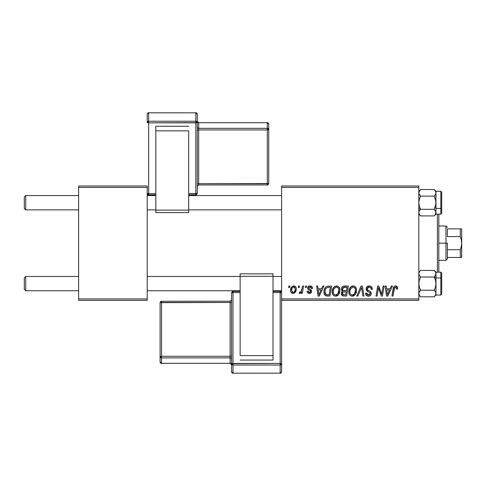 <?xml version="1.0" encoding="UTF-8"?>
<svg xmlns="http://www.w3.org/2000/svg" width="486" height="486" viewBox="0 0 486 486"><rect width="100%" height="100%" fill="white"/><g stroke="black" fill="none" stroke-linecap="round" stroke-linejoin="round"><path stroke-width="0.73" d="M281.594 185.986L418.817 185.986L418.817 187.42L281.594 187.42L281.594 298.914L418.817 298.914L418.817 185.986L281.594 185.986L281.594 187.42L281.594 185.986M332.145 291.728L332.734 288.793L334.605 286.485L337.266 286.005L339.21 287.481L339.896 289.474L339.635 292.578L338.748 294.437L337.26 295.78L335.401 296.174L333.748 295.591L332.552 294.048L332.145 291.728C332.072 294.261 333.226 295.749 335.601 296.181L338.572 294.674L339.939 290.245C339.951 287.779 338.809 286.339 336.506 285.914C333.578 286.612 332.126 288.55 332.145 291.728M321.611 288.775L322.838 286.047L323.962 286.047L319.314 296.053L318.044 296.053L316.672 286.047L317.716 286.047L318.057 288.775L321.611 288.775L318.057 288.775L317.716 286.047L316.672 286.047L318.044 296.053L319.314 296.053L323.962 286.047L322.838 286.047L321.611 288.775M395.592 285.914L397.378 286.874L397.548 289.036L396.503 289.164L396.54 287.846L395.969 287.171L394.662 287.463L392.955 296.053L391.904 296.053L393.466 287.481L394.328 286.29L395.592 285.914C394.079 286.157 393.265 287.092 393.144 288.72L391.904 296.053L392.955 296.053L394.158 288.97L395.525 287.086L396.594 288.295L396.503 289.164L397.548 289.036L397.639 288.125C397.633 286.74 396.947 286.005 395.592 285.914M366.061 288.854L366.979 286.704L369.53 285.926L371.583 286.825L372.294 289.304L371.255 289.425L370.921 287.84L369.664 287.129L368.054 287.299L367.137 288.392L367.44 289.723L370.077 291.339L371.091 292.578L371.073 294.595L370.028 295.81L367.884 296.144L366.001 294.929L365.539 293.064L366.578 292.961L366.887 294.243L368.121 294.99L369.688 294.68L370.217 293.593L369.828 292.694L366.699 290.774L366.061 288.854L368.036 291.655L369.828 292.694L370.217 293.593L368.491 295.014L366.578 292.961L365.533 293.283C365.672 295.105 366.644 296.071 368.455 296.181C370.192 296.126 371.128 295.239 371.255 293.526L370.077 291.339L367.367 289.638L367.1 288.763L369.129 287.086L370.994 287.949L371.255 289.425L372.294 289.304C372.331 287.159 371.298 286.029 369.196 285.914C367.295 285.999 366.25 286.983 366.061 288.854M356.706 296.053L361.08 286.047L362.404 286.047L363.935 296.053L362.89 296.053L361.578 287.475L357.83 296.053L356.706 296.053L357.83 296.053L361.578 287.475L362.89 296.053L363.935 296.053L362.404 286.047L361.08 286.047L356.706 296.053M348.778 291.728L349.367 288.793L351.238 286.485L353.899 286.005L355.843 287.481L356.53 289.474L356.268 292.578L355.381 294.437L353.893 295.78L352.034 296.174L350.382 295.591L349.185 294.048L348.778 291.728C348.705 294.261 349.859 295.749 352.235 296.181L355.205 294.674L356.572 290.245C356.584 287.779 355.442 286.339 353.14 285.914C350.212 286.612 348.76 288.55 348.778 291.728M288.629 287.475L288.872 286.047L289.911 286.047L289.692 287.475L288.629 287.475L289.692 287.475L289.911 286.047L288.872 286.047L288.629 287.475M341.372 289.158L341.834 287.475L343.104 286.29L348.255 286.047L346.567 296.053L342.618 295.889L341.306 294.328L341.561 292.183L342.618 291.181L341.67 290.373L341.372 289.158L342.618 291.181L341.239 293.623L342.618 295.889L346.567 296.053L348.255 286.047L344.246 286.047C342.454 286.278 341.494 287.317 341.372 289.158M390.088 288.775L391.315 286.047L392.445 286.047L387.798 296.053L386.528 296.053L385.155 286.047L386.2 286.047L386.534 288.775L390.088 288.775L386.534 288.775L386.2 286.047L385.155 286.047L386.528 296.053L387.798 296.053L392.445 286.047L391.315 286.047L390.088 288.775M382.002 292.153L383.071 286.047L384.122 286.047L382.415 296.053L381.316 296.053L378.454 287.56L377.063 296.053L376.006 296.053L377.695 286.047L378.794 286.047L381.68 294.522L382.002 292.153L381.68 294.522L378.794 286.047L377.695 286.047L376.006 296.053L377.063 296.053L378.454 287.56L381.316 296.053L382.415 296.053L384.122 286.047L383.071 286.047L382.002 292.153M310.038 285.914L311.86 286.564L312.522 288.514L311.483 288.648L311.155 287.372L310.39 286.868L308.732 287.463L308.841 288.575L311.083 290.045L311.605 291.199L310.985 292.9L308.975 293.423L307.577 292.724L307.061 291.242L308.106 291.114L308.47 292.147L309.199 292.523L310.487 291.94L310.439 290.895L308.106 289.346L307.589 288.204L308.343 286.442L310.038 285.914C308.598 285.932 307.778 286.631 307.583 288.022L308.106 289.346L310.469 290.956L310.572 291.545L309.479 292.542L308.106 291.114L307.061 291.242C307.188 292.681 307.972 293.416 309.43 293.453C310.767 293.392 311.496 292.7 311.611 291.381L308.622 287.943L309.989 286.825L311.483 288.648L312.522 288.38C312.449 286.801 311.623 285.981 310.038 285.914M327.054 286.284L331.622 286.047L329.933 296.053L325.875 295.822L324.192 293.769L323.968 291.527L324.362 289.431L325.638 287.22L327.054 286.284C324.927 287.512 323.895 289.407 323.955 291.958C323.834 293.823 324.569 295.142 326.161 295.925L329.933 296.053L331.622 286.047L327.054 286.284M290.561 290.409L291.314 287.475L292.353 286.363L294.073 285.932L295.67 286.807L296.247 288.283L296.114 290.385L294.486 293.028L293.186 293.447L291.928 293.21L290.847 292.019L290.561 290.409C290.513 292.177 291.321 293.186 292.985 293.453C295.281 292.9 296.375 291.357 296.278 288.818C296.272 287.105 295.452 286.139 293.805 285.914C291.576 286.473 290.494 287.973 290.561 290.409L290.567 290.689M298.246 287.475L298.489 286.047L299.528 286.047L299.309 287.475L298.246 287.475L299.309 287.475L299.528 286.047L298.489 286.047L298.246 287.475M301.97 288.957L302.492 286.047L303.55 286.047L302.322 293.325L301.265 293.325L301.533 291.819L300.421 293.265L299.139 293.192L299.552 292.056L300.324 292.244L301.089 291.594L301.97 288.957C301.909 290.494 301.277 291.606 300.075 292.286L299.552 292.056L299.139 293.192L299.844 293.453L301.533 291.819L301.265 293.325L302.322 293.325L303.55 286.047L302.492 286.047L301.97 288.957M305.263 287.475L305.506 286.047L306.545 286.047L306.326 287.475L305.263 287.475L306.326 287.475L306.545 286.047L305.506 286.047L305.263 287.475M232.994 373.169L232.994 365.035L280.167 365.035L281.594 363.619L281.594 371.754A1.428 1.415 180 0 1 280.167 373.169L280.167 373.169A1.428 1.415 -0 0 0 281.594 371.754L281.594 300.342L418.817 300.342L418.817 187.42L281.594 187.42L281.594 300.342L281.594 298.914L418.817 298.914L418.817 300.342L281.594 300.342L281.594 363.619A1.428 1.415 180 0 1 280.167 365.035L280.167 373.169L232.994 373.169L232.994 365.035L280.167 365.035L280.167 373.169L232.994 373.181L231.567 371.754A1.428 1.415 -0 0 0 232.994 373.169L232.994 373.181C232.903 373.685 232.43 373.212 231.567 371.754L231.567 363.619L231.567 371.754M78.617 185.986L147.228 185.986L147.228 187.42L78.617 187.42L78.617 298.914L147.228 298.914L147.228 185.986L78.617 185.986L78.617 187.42L78.617 185.986M78.617 300.342L147.228 300.342L147.228 187.42L78.617 187.42L78.617 300.342L78.617 298.914L147.228 298.914L147.228 300.342L78.617 300.342M342.618 291.181L342.296 291.363M341.306 294.328L341.555 294.99M343.213 287.584L347.004 287.214L346.433 290.598L344.228 290.598C343.122 290.695 342.515 290.227 342.411 289.188L342.551 288.423M344.033 287.269L342.982 287.767L342.411 289.188L344.033 287.269M344.325 287.232L344.799 287.22M342.873 294.741L343.93 294.88L342.278 293.58L342.855 292.177L346.239 291.764L345.71 294.88L343.93 294.88L345.71 294.88L346.239 291.764L343.663 291.837M342.417 292.815L342.745 294.662M352.15 286.066L351.238 286.485M350.133 287.499L349.841 287.912M349.033 289.741L348.918 290.227M348.839 290.725L348.79 291.223M348.784 292.122L348.814 292.517M352.666 296.156L353.091 296.083M353.45 294.698L354.385 293.902L352.265 295.014C350.594 294.686 349.774 293.629 349.817 291.837C349.756 289.34 350.837 287.761 353.061 287.086C354.719 287.402 355.545 288.435 355.533 290.197L354.385 293.902L355.4 291.673L355.406 289.097L354.355 287.518L352.866 287.092M351.196 294.729L351.986 294.996M350.114 293.483L350.752 294.395M360.727 289.51L360.904 289.103M372.288 288.976L372.264 288.648M367.24 291.199L368.036 291.655M368.953 292.147L369.396 292.408M366.359 295.385L367.319 296.004M371.237 293.204L371.189 292.882M370.077 291.339L369.463 290.956M368.831 290.616L368.443 290.403M368.06 290.185L367.689 289.935M367.367 289.638L367.161 289.219M367.137 288.392L367.264 288.046M395.082 285.968L394.116 286.467M394.158 288.97L394.249 288.459M394.346 288.089L394.48 287.724M396.54 287.846L396.594 288.295M387.044 292.463L386.68 289.948L389.517 289.948L387.306 294.959L389.517 289.948L386.68 289.948L387.202 293.708M378.989 289.522L379.347 290.61M379.451 290.907L379.7 291.594M308.75 293.386L308.106 293.155M310.238 292.268L310.487 291.94M318.561 292.463L318.202 289.948L321.039 289.948L318.822 294.959L321.039 289.948L318.202 289.948L318.719 293.708M328.25 286.06L327.85 286.096M324.362 289.431L324.132 290.257M327.114 296.047L327.436 296.053M328.269 287.256L330.371 287.214L329.077 294.88L326.252 294.716L324.994 292.019L325.061 290.999M326.768 294.838L327.23 294.874M325.225 293.574L326.574 294.808M325.219 290.215L324.994 292.019C324.934 289.073 326.282 287.475 329.034 287.214L327.515 287.39L326.24 288.204L327.515 287.39M328.651 287.226L330.371 287.214L329.077 294.88L327.564 294.88M333.499 287.499L333.208 287.912M336.033 296.156L336.458 296.083M337.26 295.78L337.97 295.294M336.816 294.698L337.752 293.902L335.632 295.014C333.961 294.686 333.141 293.629 333.183 291.837C333.123 289.34 334.204 287.761 336.427 287.086C338.086 287.402 338.912 288.435 338.9 290.197L337.752 293.902L338.657 292.153L338.894 289.917L338.456 288.332L337.491 287.36M334.562 294.729L335.352 294.996M333.481 293.483L334.119 294.395M336.039 287.123L333.943 288.799L333.226 291.047L333.305 292.949M296.144 287.755L295.956 287.256M293.234 285.981L291.314 287.475M290.598 289.644L290.573 290.027M294.486 293.028L295.537 291.861M292.511 292.426L293.034 292.542L291.6 290.415C291.539 288.629 292.268 287.433 293.793 286.825L295.239 288.927C295.336 290.762 294.601 291.971 293.034 292.542L293.18 292.536M292.11 288.198L291.612 290.13M294.631 291.442L295.233 289.219L294.82 287.348L293.508 286.862L292.238 287.943M300.87 292.851L301.229 292.353M342.411 289.188L343.238 290.476L346.433 290.598L347.004 287.214L345.054 287.214M352.265 295.014L352.879 294.935M352.672 287.123L350.576 288.799L349.859 291.047L349.938 292.949M326.24 288.204L325.669 289.055M324.994 292.019L325.116 293.198M335.632 295.014L336.245 294.935M337.29 287.262L336.233 287.092M291.6 290.415L292.353 292.335M293.319 292.517L294.48 291.691M25.728 276.467L24.3 277.901L24.3 289.334L25.728 290.762L25.728 276.467L25.728 290.762L78.617 290.762L25.728 290.762L24.3 289.334L24.3 277.901L25.728 276.467L78.617 276.467L25.728 276.467M147.228 290.762L240.139 290.762L147.228 290.762M273.017 290.762L281.594 290.762L273.017 290.762M418.817 293.477L419.309 295.221L420.584 296.825L418.817 295.057L420.584 296.825L419.309 295.221L418.817 293.52L419.315 291.819L420.584 290.221L434.198 290.221L435.48 291.825L435.972 293.52L435.845 292.663L435.839 294.382L434.198 296.825L435.474 295.227L434.198 296.825L420.584 296.825L434.198 296.825L435.972 295.057L435.972 277.895L434.198 277.014L435.474 280.203L435.972 283.617L435.48 287.007L434.198 290.221L420.584 290.221L419.315 287.032L418.817 283.617L419.309 280.228L420.584 277.014L434.198 277.014L435.474 280.203L435.972 283.617L435.972 273.709L435.48 275.404L434.198 277.014L420.584 277.014L419.315 275.416L418.817 273.709L419.309 272.014L420.584 270.41L434.198 270.41L435.474 272.002L435.972 273.709L435.972 272.178L440.832 272.184L441.689 273.041M434.709 276.467L435.845 274.572L435.48 275.404L435.972 272.178L434.198 270.41L420.584 270.41L418.817 272.178M281.594 276.467L273.017 276.467L281.594 276.467M240.139 276.467L147.228 276.467L240.139 276.467M25.728 195.566L24.3 196.994L24.3 208.427L25.728 209.861L25.728 195.566L25.728 209.861L78.617 209.861L25.728 209.861L24.3 208.427L24.3 196.994L25.728 195.566L78.617 195.566L25.728 195.566M440.832 191.338L440.832 208.427L435.972 208.427L435.972 191.271L434.198 189.504L420.584 189.504L434.198 189.504L435.474 191.107L435.972 192.808L435.474 194.509L434.198 196.107L435.474 199.303L435.972 202.711L435.48 206.1L434.198 209.314L435.839 211.75L435.474 210.918L435.972 212.619L435.839 211.756L435.48 214.314L434.198 215.918L435.474 214.314L434.198 215.918L420.584 215.918L434.198 215.918L435.972 214.15L435.972 208.433L440.832 208.427A0.857 0.431 0 0 0 441.689 208.002L441.689 192.189M281.594 195.566L188.683 195.566L281.594 195.566M155.806 195.566L147.228 195.566L155.806 195.566M147.228 209.861L155.806 209.861L147.228 209.861M188.683 209.861L281.594 209.861L188.683 209.861M418.95 292.657L420.584 290.221L419.315 287.032L418.817 283.617L419.309 280.228L420.584 277.014L419.315 275.416L418.817 273.709L418.95 274.578M441.689 294.139L441.689 278.326A0.857 0.431 180 0 0 440.832 277.901L440.832 294.99M435.972 293.568L435.972 295.057L440.832 295.051L440.832 277.901L435.972 277.901L440.832 277.901L440.832 272.184M435.972 282.123L435.972 284.365M441.689 273.059L441.689 294.17L440.832 295.051M440.832 272.239L440.832 277.901A0.857 0.431 0 0 1 441.689 278.326L441.689 277.962M441.689 278.326L441.689 273.096M435.48 291.825L435.972 293.52L435.972 283.617L435.48 287.007L434.198 290.221L435.565 291.989M434.763 276.413L435.474 275.41L434.198 277.014L435.972 277.895L435.972 273.709L435.462 271.99M434.198 270.41L435.474 272.002M435.972 293.52L435.462 295.251M435.128 295.755L435.438 295.288M418.938 272.883L418.944 274.572M418.944 272.859L419.309 272.014M418.817 293.52L419.236 291.958M418.817 214.15L420.584 215.918L419.315 214.326L418.817 212.619L419.309 210.918L420.584 209.314L418.817 208.433L420.584 209.314L419.315 206.125L418.817 202.711L419.309 199.321L420.584 196.107L434.198 196.107L420.584 196.107L419.309 194.503L418.817 192.808L418.944 193.665L418.944 191.946L420.584 189.504L418.817 191.271M435.553 194.37L434.198 196.107L435.839 200.979L435.972 214.15L440.832 214.15L440.832 191.277L441.689 192.134M420.584 215.918L419.315 214.326L418.817 212.619L419.309 210.918L420.584 209.314L434.198 209.314L420.584 209.314L419.315 206.125L418.817 202.711L419.309 199.321L420.584 196.107L418.95 193.671M435.972 201.963L435.972 204.205M441.689 192.158L441.689 213.269M441.689 213.233L441.689 208.002A0.857 0.431 180 0 1 440.832 208.427L440.832 214.089M435.474 191.101L434.198 189.504L435.474 191.107L435.972 192.808L435.845 204.424L434.198 209.314L435.839 211.75L435.48 214.314M435.972 192.851L435.972 191.271L440.832 191.277M435.972 192.808L435.845 193.659M418.817 192.76L418.944 193.659M418.817 192.808L419.315 191.107M419.661 190.573L419.351 191.041M420.584 296.825L419.315 295.227M437.4 214.15L437.4 272.184L437.4 214.15M438.828 272.184L438.828 214.15L438.828 272.184M447.406 228.87L447.406 236.615L447.406 228.87L460.272 228.87L447.406 228.87M447.406 243.164L447.406 249.713L447.406 243.164L445.978 243.164L447.406 243.164M438.828 226.014L445.978 226.014L445.978 243.164L445.978 226.014L447.406 227.442M438.828 243.164L445.978 243.164L438.828 243.164M460.272 257.459L447.406 257.459L447.406 258.886L447.406 249.713L447.406 257.459L461.7 257.459L460.272 257.459L460.272 249.713L447.406 249.713L460.272 249.713L460.272 257.459L461.311 257.459M438.828 260.32L445.978 260.32L445.978 243.164L445.978 260.32L447.406 258.886M461.603 228.87L460.291 228.87M461.7 257.459L461.7 228.87L461.7 243.164L461.317 239.829L460.272 236.615L460.272 228.87L460.272 236.615L447.406 236.615L460.272 236.615L461.317 239.829L461.7 243.164L461.311 246.511L460.272 249.713L461.311 246.511L461.7 243.164L461.603 257.459M461.311 228.87L460.272 228.87M188.683 194.843L195.828 194.843L195.828 193.61L195.828 194.825L197.261 193.416L195.828 193.61L195.828 122.843L195.828 193.61L188.683 193.61L197.261 193.416L197.261 114.246A1.428 1.415 180 0 0 195.828 112.831L195.828 121.233L148.661 121.233L148.661 112.831L195.828 112.819L197.261 114.246L197.261 122.648L148.661 122.843L148.661 193.61L155.806 193.61L148.661 193.61L148.661 194.843L155.806 194.825M188.683 126.263L155.806 126.263L155.806 130.862L188.683 130.862L188.683 210.122L188.683 130.862L155.806 130.862L155.806 210.122L155.806 126.263L188.683 126.263M188.683 212.552L188.683 210.122L155.806 210.122L155.806 212.576L188.683 212.576L188.683 210.122L155.806 210.122L155.806 212.576M195.828 112.831L195.828 121.233L148.661 121.233L147.228 122.648L147.228 114.246A1.428 1.415 0 0 1 148.661 112.831L148.661 112.831A1.428 1.415 180 0 0 147.228 114.246L147.228 122.648A1.428 1.415 0 0 1 148.661 121.233L148.661 112.831L195.828 112.819C195.937 112.315 196.417 112.795 197.261 114.246M197.261 186.381L198.689 184.947L198.689 183.72L197.261 183.921L198.689 183.72L198.689 184.947L267.3 184.947L267.3 183.72L198.689 183.72L198.689 129.938L197.261 130.139L198.689 129.938L198.689 128.322A1.428 1.415 0 0 1 197.261 126.907A1.428 1.415 180 0 0 198.689 128.322L198.689 129.938L267.3 129.938L267.3 128.322L267.3 129.938L268.728 129.738L267.3 128.322L198.689 128.322L198.689 122.721A1.428 1.415 0 0 1 197.261 121.306A1.428 1.415 180 0 0 198.689 122.721L267.3 122.709L268.728 124.137A1.428 1.415 180 0 0 267.3 122.721L267.3 128.322L198.689 128.322L198.689 122.721L267.3 122.721L267.3 128.322A1.428 1.415 0 0 1 268.728 129.738L268.728 183.52L198.689 183.72L198.689 129.938L267.3 129.938L267.3 184.935L268.728 183.52L268.728 124.137L268.728 129.738L267.3 129.938L267.3 183.72L268.728 183.52C268.114 184.747 267.64 185.221 267.3 184.947L198.689 184.935M197.261 121.281L198.689 122.709L267.3 122.709C267.409 122.211 267.883 122.685 268.728 124.137M155.806 194.843L148.661 194.843C148.321 195.117 147.847 194.637 147.228 193.416L148.661 193.61L147.228 193.416L148.661 194.825L148.661 122.843L147.228 122.648L148.661 122.843L148.661 121.233L148.661 122.843L195.828 122.843L195.828 121.233A1.428 1.415 0 0 1 197.261 122.648L195.828 121.233L195.828 122.843L197.261 122.648L197.261 193.416C196.642 194.637 196.168 195.117 195.828 194.843L188.683 194.825M231.567 292.803L231.567 363.619L280.167 363.425L280.167 292.615L273.017 292.615L280.167 292.615L280.167 291.375L273.017 291.387L280.167 291.375L280.167 292.615L281.594 292.803L280.167 291.387C280.495 291.102 280.975 291.576 281.594 292.803L280.167 292.615L280.167 363.425L232.994 363.425L232.994 292.615L232.994 363.425L231.567 363.619L232.994 365.035A1.428 1.415 180 0 1 231.567 363.619L231.567 292.803L232.994 292.615L231.567 292.803L232.994 291.387L232.994 292.615L232.994 291.387C232.66 291.102 232.186 291.576 231.567 292.803M240.139 360.071L273.017 360.071L273.017 355.612L240.139 355.612L240.139 276.303L240.139 355.612L273.017 355.612L273.017 276.303L273.017 360.071L240.139 360.071M240.139 273.831L240.139 276.303L273.017 276.303L273.017 273.831L240.139 273.831L240.139 276.303L273.017 276.303L273.017 273.861M240.139 292.615L232.994 292.615L240.139 292.615M230.133 301.229L230.133 302.468L231.567 302.274L230.133 302.468L230.133 356.281L231.567 356.086L230.133 356.281L230.133 357.89A1.428 1.415 180 0 1 231.567 359.306A1.428 1.415 -0 0 0 230.133 357.89L230.133 356.281L161.522 356.281L161.522 357.89L161.522 356.281L160.094 356.475L161.522 357.89L230.133 357.89L230.133 363.315A1.428 1.415 180 0 1 231.567 364.731A1.428 1.415 -0 0 0 230.133 363.315L161.522 363.328L160.094 361.9A1.428 1.415 -0 0 0 161.522 363.315L161.522 357.89L230.133 357.89L230.133 363.315L161.522 363.315L161.522 357.89A1.428 1.415 180 0 1 160.094 356.475L160.094 302.656L230.133 302.468L230.133 356.281L161.522 356.281L161.522 301.241L160.094 302.656L160.094 361.9L160.094 356.475L161.522 356.281L161.522 302.468L160.094 302.656C160.714 301.429 161.194 300.956 161.522 301.229L161.522 302.468L230.133 302.468L230.133 301.229L161.522 301.241L230.133 301.229L231.567 299.801M231.567 364.761L230.133 363.328L161.522 363.328C161.437 363.832 160.957 363.358 160.094 361.9M280.167 373.169L232.994 373.181M232.994 365.035L232.994 363.425L232.994 365.035M240.139 291.387L232.994 291.387L240.139 291.375M280.167 365.035L280.167 363.425L280.167 365.035M281.594 363.619L280.167 363.425L281.594 363.619M440.832 214.15L441.689 213.287M147.228 114.246C148.151 112.776 148.631 112.302 148.661 112.819L195.828 112.819M281.594 371.754C280.665 373.224 280.191 373.698 280.167 373.181"/></g></svg>
